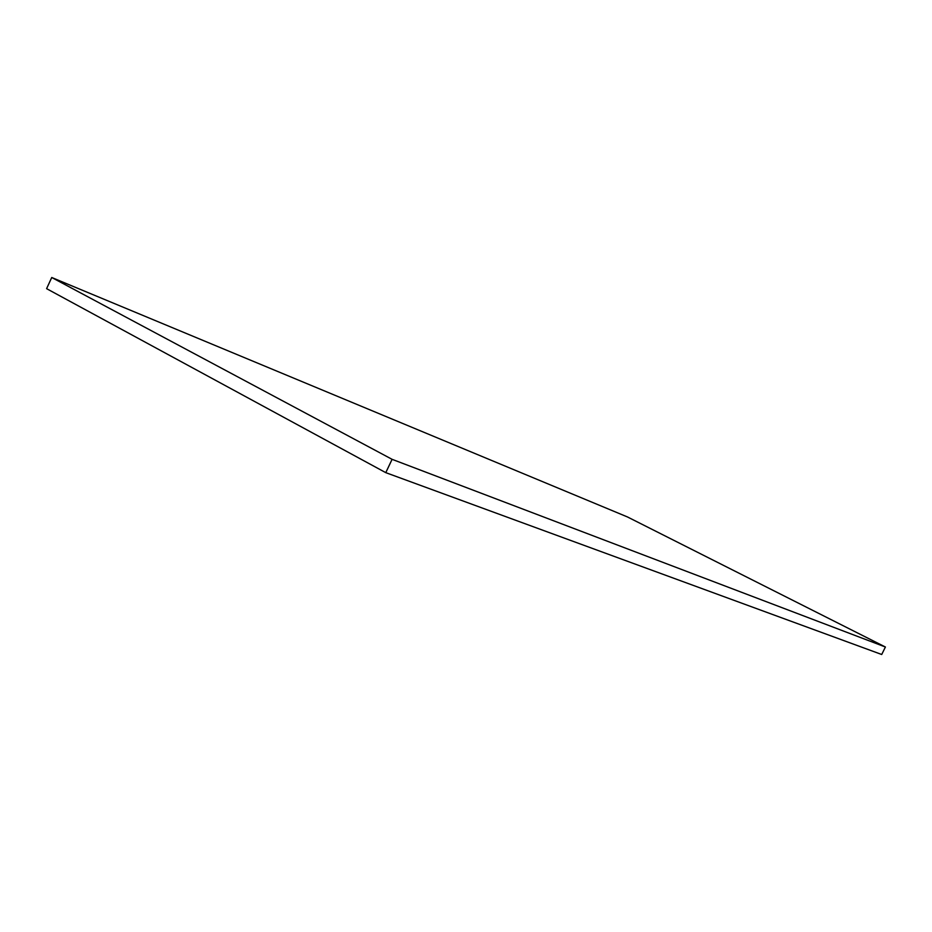 <?xml version="1.0" encoding="UTF-8"?>
<svg xmlns="http://www.w3.org/2000/svg" width="932" height="932" viewBox="0 0 932 932"><rect width="100%" height="100%" fill="white"/><g stroke="black" fill="none" stroke-linecap="round" stroke-linejoin="round"><path stroke-width="1.4" d="M385.778 472.652L881.719 654.497L885.4 647.006L627.446 516.945L51.738 277.503L392.092 459.325L385.778 472.652L46.6 288.664L51.738 277.503M885.4 647.006L392.092 459.325"/></g></svg>
